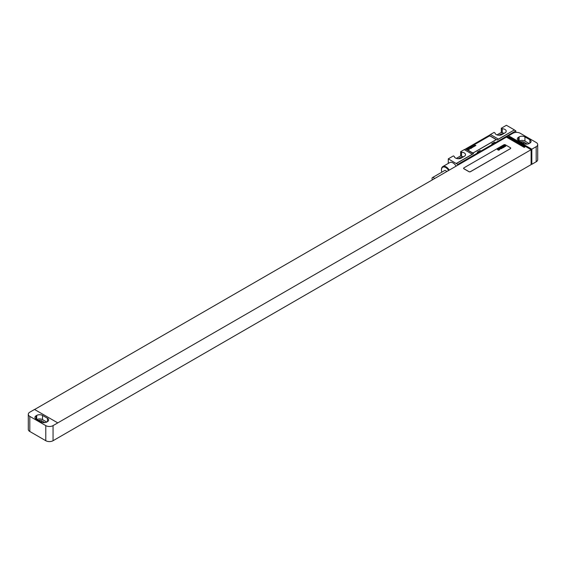 <?xml version="1.0" encoding="UTF-8"?>
<svg xmlns="http://www.w3.org/2000/svg" width="566" height="566" viewBox="0 0 566 566"><rect width="100%" height="100%" fill="white"/><g stroke="black" fill="none" stroke-linecap="round" stroke-linejoin="round"><path stroke-width="0.85" d="M537.7 144.578A5.136 2.964 0 0 1 536.193 146.679L531.835 149.191L509.676 136.399L509.315 136.611L508.226 135.981L512.945 133.251A5.136 2.964 0 0 1 520.211 133.251L536.193 142.483A5.136 2.964 0 0 1 537.7 144.578L537.7 159.683A5.136 2.964 180 0 1 536.193 161.777L531.835 164.296L531.106 163.871M529.875 143.113A4.111 2.37 0 0 0 531.078 141.436A4.111 2.37 0 0 0 529.875 139.752L524.937 136.901A4.111 2.37 0 0 0 519.121 136.901L518.541 137.241A4.111 2.37 0 0 0 517.338 138.918A4.111 2.37 0 0 0 518.541 140.594L523.479 143.446A4.111 2.37 0 0 0 529.295 143.446L529.875 143.113L529.875 139.752M529.146 143.531L524.937 141.097A4.111 2.37 0 0 0 519.27 141.019M527.215 144.089L523.769 142.101A2.469 1.422 0 0 0 520.777 141.882M508.226 135.981L509.315 136.611M507.136 137.531L507.136 136.696L508.226 136.066M34.597 409.508L506.407 137.114L524.208 147.386L524.937 146.969L507.136 136.696M57.774 422.887L34.526 409.466L29.807 412.19A5.136 2.964 0 0 0 28.3 414.291A5.136 2.964 0 0 0 29.807 416.385L45.789 425.618A5.136 2.964 0 0 0 53.055 425.618L531.106 149.693L531.106 164.628L53.055 440.716A5.136 2.964 180 0 1 45.789 440.716L29.807 431.49A5.136 2.964 180 0 1 28.3 429.389L28.3 414.291M531.106 149.693L508.947 136.901L509.315 136.696M509.676 137.326L509.676 136.399M463.611 168.321A1.026 0.594 0 0 0 463.604 168.364A1.026 0.594 0 0 0 463.908 168.781L468.995 171.717A1.026 0.594 0 0 0 470.445 171.717L510.405 148.646A1.026 0.594 0 0 0 510.702 148.228A1.026 0.594 0 0 0 510.702 148.186M531.835 149.191L531.835 164.296M42.521 415.423A4.111 2.37 0 0 0 36.705 415.423L36.125 415.755A4.111 2.37 0 0 0 34.922 417.439A4.111 2.37 0 0 0 36.125 419.116L41.063 421.967A4.111 2.37 0 0 0 46.879 421.967L47.459 421.628A4.111 2.37 0 0 0 48.662 419.951A4.111 2.37 0 0 0 47.459 418.274L42.521 415.423L42.521 419.618A4.111 2.37 0 0 0 36.854 419.533M46.73 422.045L42.521 419.618M44.799 422.611L41.353 420.623A2.469 1.422 0 0 0 38.361 420.404M510.405 148.561A1.026 0.594 0 0 0 510.702 148.143A1.026 0.594 0 0 0 510.405 147.726L505.318 144.79A1.026 0.594 0 0 0 503.867 144.79L463.908 167.861A1.026 0.594 0 0 0 463.604 168.279A1.026 0.594 0 0 0 463.908 168.696L468.995 171.632A1.026 0.594 0 0 0 470.445 171.632L510.405 148.646M514.402 129.897L498.413 139.123A10.273 5.929 -60 0 1 497.16 139.979L514.402 129.897L506.407 125.284L501.32 128.22L501.32 132.416L497.019 134.899M501.32 128.22L502.254 128.758A4.16 2.405 0 0 1 506.209 131.156A4.16 2.405 0 0 1 504.992 132.854L502.084 134.531A4.16 2.405 0 0 1 497.641 135.076A4.16 2.405 0 0 1 494.988 132.953L494.054 132.416L490.425 134.51A10.273 5.929 -60 0 1 489.173 135.359L465.521 149.014A10.273 5.929 -60 0 1 464.269 149.615L460.639 151.709L460.639 155.905L456.33 158.388M460.639 151.709L461.566 152.247A4.16 2.405 0 0 1 465.521 154.645A4.16 2.405 0 0 1 464.304 156.343L461.396 158.02A4.16 2.405 0 0 1 456.96 158.565A4.16 2.405 0 0 1 454.3 156.442L453.373 155.905L448.286 158.841L457.731 164.416L478.072 152.671A3.7 2.137 120 0 0 480.98 150.995L492.604 144.288A3.7 2.137 120 0 0 495.512 142.611L515.852 130.859L515.852 132.416M448.286 163.411L448.286 158.841M494.634 142.101L491.734 143.785A3.7 2.137 120 0 0 494.634 142.101L495.512 142.611M480.11 150.492L477.202 152.169A3.7 2.137 120 0 0 480.11 150.492L480.98 150.995M457.731 165.215L457.731 164.416M491.734 143.785L492.604 144.288M477.202 152.169L478.072 152.671M465.521 149.014L473.516 153.627L456.274 163.581M514.402 130.024L515.852 130.859M466.879 149.275A1.026 0.594 0 0 0 466.872 149.318A1.026 0.594 0 0 0 467.176 149.735L472.263 152.671A1.026 0.594 0 0 0 473.714 152.671L495.512 140.092A1.026 0.594 0 0 0 495.809 139.675A1.026 0.594 0 0 0 495.809 139.632M456.146 166.128A6.573 3.799 -120 0 0 453.005 162.909A6.573 3.799 -120 0 0 449.722 162.584L442.817 166.567A6.573 3.799 -120 0 0 441.459 169.581A6.573 3.799 -120 0 0 441.459 169.793M473.516 153.627A10.273 5.929 -60 0 1 472.263 154.228L456.274 163.454M472.263 154.228L464.269 149.615M498.413 139.123L490.425 134.51M504.221 133.3A4.16 2.405 0 0 0 502.254 132.953L501.32 132.416M502.841 134.1A2.314 1.337 0 0 0 500.415 134.404L498.979 135.232M463.533 156.789A4.16 2.405 0 0 0 461.566 156.442L460.639 155.905M462.153 157.589A2.314 1.337 0 0 0 459.726 157.9L458.297 158.728M502.254 128.758L502.254 132.953M461.566 152.247L461.566 156.442M449.248 170.118A6.573 3.799 -120 0 0 446.107 166.892A6.573 3.799 -120 0 0 442.817 166.567M448.626 170.472A6.063 3.502 -120 0 0 445.739 167.522A6.063 3.502 -120 0 0 441.459 169.998A6.063 3.502 -120 0 0 441.813 172.191M446.694 171.59A2.207 1.274 -120 0 0 445.739 170.67A2.207 1.274 -120 0 0 444.635 170.557L432.502 177.561A2.207 1.274 -120 0 0 432.367 179.861M434.561 178.594A2.207 1.274 -120 0 0 433.613 177.674A2.207 1.274 -120 0 0 432.502 177.561M472.263 152.594A1.026 0.594 0 0 0 473.714 152.594L495.512 140.007A1.026 0.594 0 0 0 495.809 139.59A1.026 0.594 0 0 0 495.512 139.165L490.425 136.229A1.026 0.594 0 0 0 488.967 136.229L467.176 148.816A1.026 0.594 0 0 0 466.872 149.233A1.026 0.594 0 0 0 467.176 149.657L472.263 152.671M505.381 146.212L504.964 145.957L505.381 146.212M505.785 146.198L504.589 145.207L504.822 145.773L504.016 145.54L505.226 146.46L505.785 146.198M504.299 146.728L504.872 146.396L503.889 145.66L503.415 145.929L504.653 146.566L504.299 146.728M504.405 146.99L502.962 146.148L504.009 147.224L504.405 146.99M503.563 147.478L502.36 146.495L501.964 146.721L503.16 147.712L503.563 147.478M503.047 147.776L501.639 146.912L503.047 147.776M501.78 147.471L501.83 147.917L502.431 147.783L501.78 147.471M502.127 148.306L500.931 147.323L501.193 147.818L500.408 147.62L501.412 148.412L501.342 147.952L502.127 148.306M501.526 148.653L500.033 147.839L501.526 148.653M500.224 148.787L500.931 148.688L499.955 147.889L500.224 148.787M499.983 148.985L499.283 148.455L499.983 148.985M500.195 148.858L498.986 148.49L499.898 149.24L500.195 148.858M499.063 149.459L499.778 149.353L498.802 148.554L499.389 149.382L498.306 148.837L499.063 149.459M499.17 149.707L497.981 149.028L499.17 149.707M499.389 149.891L499.035 149.898L499.389 149.891M499.056 150.082L497.861 149.091L498.122 149.594L497.337 149.396L498.335 150.188L498.264 149.728L499.056 150.082M475.907 145.469L474.619 145.356L475.178 145.894L474.916 145.455L475.652 145.618L475.256 145.257L475.907 145.469M474.881 146.063L473.593 145.95L474.159 146.481L473.898 146.042L474.633 146.205L474.237 145.844L474.881 146.063M473.862 146.651L472.575 146.537L473.134 147.068L472.872 146.629L473.862 146.651M471.803 146.983L472.249 147.584L472.66 147.344L471.803 146.983M471.768 147.648L471.294 148.023L471.952 147.669L470.898 147.719L471.513 147.365L470.714 147.691L471.768 147.648M470.077 147.981L471.145 148.54L470.077 147.981M468.627 148.816L469.978 148.787L468.627 148.816M469.179 148.957L469.469 148.596L469.179 148.957M468.032 149.268L469.186 149.566L468.032 149.268M518.541 137.241L518.541 140.594M519.121 136.901L519.121 140.927M524.937 136.901L524.937 141.097M523.769 142.101L523.769 143.601M536.193 146.679L536.193 161.777M53.055 440.716L53.055 425.618M45.789 440.716L45.789 425.618M36.705 415.423L36.705 419.448M47.459 418.274L47.459 421.628M36.125 415.755L36.125 419.116M41.353 420.623L41.353 422.116M29.807 416.385L29.807 431.49M489.173 135.359L497.16 139.979M500.415 135.118L500.415 134.404M459.726 158.614L459.726 157.9M441.459 169.998L441.459 169.581"/></g></svg>
